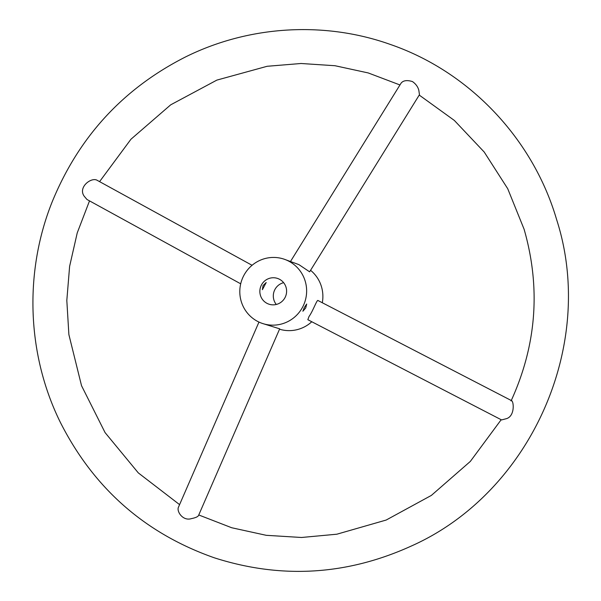 <?xml version="1.0" encoding="UTF-8"?>
<svg xmlns="http://www.w3.org/2000/svg" width="601" height="601" viewBox="0 0 601 601"><rect width="100%" height="100%" fill="white"/><g stroke="black" fill="none" stroke-linecap="round" stroke-linejoin="round"><path stroke-width="0.9" d="M276.272 304.452A13.568 13.342 108.6 0 1 283.619 282.68M304.309 307.509L302.881 311.228L305.706 307.982L306.705 304.038L304.309 307.509M279.525 279.285A13.568 13.342 108.6 0 1 268.88 304.151A13.568 13.342 108.6 0 1 260.571 287.03A13.568 13.342 108.6 0 1 279.525 279.285M263.058 285.573L266.205 282.508L262.382 289.69L263.058 285.573M279.533 329.205A33.919 33.363 -71.4 0 0 311.784 321.745M322.301 302.746A33.919 33.363 -71.4 0 0 310.567 270.307M243.751 275.626A33.919 33.363 -71.4 0 0 262.374 323.436A33.919 33.363 -71.4 0 0 304.827 301.965A33.919 33.363 -71.4 0 0 284.063 259.159A33.919 33.363 -71.4 0 0 243.751 275.626M318.034 300.538C317.035 299.193 312.926 311.235 309.034 316.479L307.832 319.702L501.587 419.926L506.523 418.642C515.102 415.975 513.772 401.235 511.556 400.649L318.034 300.538M258.963 322.068L178.557 506.981C176.221 511.128 182.787 521.337 191.321 518.648C195.34 517.829 197.721 516.815 198.48 515.613L279.69 328.83L262.374 323.436M284.063 259.159L298.892 264.62L309.62 271.825L419.468 94.688L418.799 90.165C417.845 86.702 415.719 83.832 412.421 81.548C406.937 79.91 403.136 80.474 401.032 83.231L290.576 261.352M252.067 265.289L97.407 180.443C91.637 176.529 77.514 187.302 84.29 196.324L86.957 199.472L240.7 283.815M511.068 400.95C536.565 345.139 540.915 287.909 524.11 229.266L507.725 188.714L484.203 152.023L454.356 120.448L419.228 95.078M501.181 419.716L470.335 461.418L431.375 495.404L386.158 520.053L336.86 534.206L301.559 537.482L266.235 535.311L231.708 527.746L198.758 514.967M179.579 504.63L138.305 472.897L105.07 432.592L81.541 385.722L68.882 334.592L66.816 300.462L69.618 266.318L77.236 232.895L89.511 200.869M99.578 181.637L130.95 139.237L170.707 104.822L216.863 80.106L267.152 66.283L301.093 63.496L335.012 65.727L368.203 72.931L399.958 84.959M556.601 219.515C596.913 344.433 530.946 492.775 411.324 546.031C346.965 575.27 281.343 579.214 214.452 557.848C145.172 533.53 93.816 488.395 60.393 422.435C26.992 354.89 23.882 272.786 52.002 202.289C78.648 136.968 123.22 88.49 185.717 56.855C248.979 25.52 324.337 20.945 390.372 44.459C469.283 71.602 532.922 138.658 556.601 219.515"/></g></svg>
